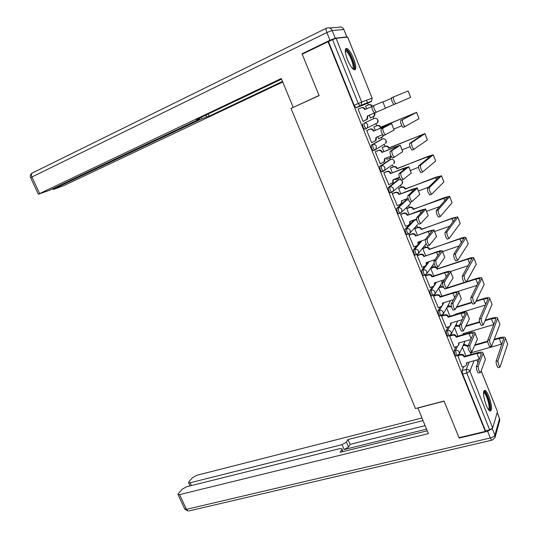 <?xml version="1.0" encoding="UTF-8"?>
<svg xmlns="http://www.w3.org/2000/svg" width="538" height="538" viewBox="0 0 538 538"><rect width="100%" height="100%" fill="white"/><g stroke="black" fill="none" stroke-linecap="round" stroke-linejoin="round"><path stroke-width="0.81" d="M455.935 346.875L454.099 350.803L454.664 354.347L456.116 355.941M448.114 326.99L446.076 330.904L446.621 334.414L448.12 336.055M440.266 306.949L437.993 310.87L438.517 314.34L440.064 316.028M432.418 286.741L429.849 290.681L430.36 294.118L431.94 295.873M424.569 266.357L421.644 270.352L422.135 273.748L423.406 275.664L423.783 275.537M416.795 245.758L413.386 249.874L413.856 253.23L415.175 255.207L415.565 255.073M413.648 220.277L405.06 229.249L405.517 232.564L406.876 234.602L407.286 234.454M405.598 200.318L396.681 208.468L397.111 211.743L398.524 213.848L398.967 213.68M397.488 180.21L388.234 187.533L388.651 190.775L390.111 192.94L391.718 192.416M389.324 159.968L379.727 166.45L380.124 169.645L381.637 171.884L383.264 171.333M381.099 139.577L371.159 145.206L371.536 148.36L373.103 150.674L374.751 150.095M362.525 123.807L362.881 126.914L364.502 129.302L366.196 128.69L364.34 126.296L363.977 123.182L374.213 118.454L363.977 123.182C365.652 122.664 366.903 123.202 367.736 124.809L367.313 127.836L366.196 128.69M353.627 58.555C351.267 52.966 349.014 49.59 346.869 48.427C344.549 48.407 344.757 52.186 347.481 59.758C349.855 65.354 352.101 68.709 354.212 69.839C356.539 69.839 356.344 66.073 353.627 58.555M488.921 396.432C487.549 393.076 486.265 391.059 485.074 390.366C482.66 390.864 483.016 395.76 486.144 405.06C487.515 408.396 488.793 410.407 489.963 411.086C492.384 410.528 492.035 405.639 488.921 396.432M464.597 344.831L464.032 343.412M456.883 325.598L456.278 324.084M449.122 306.236L448.477 304.629M441.301 286.741L440.622 285.046M433.426 267.11L432.713 265.328M425.497 247.339L424.751 245.483M417.515 227.433L416.742 225.509M409.472 207.379L408.678 205.402M406.499 199.975L406.082 198.939M401.368 187.19L400.561 185.166M398.429 179.847L397.932 178.609M393.217 166.854L392.39 164.796M390.299 159.578L389.734 158.172M385 146.37L384.213 144.413M382.108 139.16L381.476 137.58M376.728 125.744L375.981 123.888M373.863 118.602L373.157 116.847M368.389 104.95L367.689 103.215M367.642 103.088L366.499 100.243M481.194 370.85L497.455 411.617L492.727 427.966L489.681 429.815L485.525 430.81L462.653 374.139L462.068 370.561L463.729 366.607M459.022 437.703L485.337 431.415L328.032 41.708L302.208 54.21L319.128 95.603L290.997 108.414L415.444 408.517L444.038 401.066L459.022 437.703M485.525 430.81L485.337 431.415M370.796 101.5L366.64 103.679L356.069 107.788L360.157 105.993L358.268 103.504L332.558 39.678L336.062 38.299L347.703 37.102L372.121 98.138L347.622 37.014M332.558 39.678L328.032 41.708M363.089 121.433L363.654 121.178L363.083 121.42L358.106 109.066L358.678 108.837L358.106 109.066M369.236 115.233L370.393 118.118L370.924 117.876L370.393 118.104M374.468 126.699L373.917 126.894L375.295 130.324M367.313 130.263L366.734 130.465L371.677 142.738L375.618 140.6L375.914 137.466L382.626 134.661M377.844 136.659L378.712 138.817L379.223 138.535L378.685 138.757M382.74 147.298L382.209 147.533L383.836 151.588M375.86 151.46L375.295 151.703L380.205 163.888L380.534 163.666M386.385 157.93L386.963 159.376L387.286 159.161M390.951 167.755L390.44 168.024L392.316 172.698M384.34 172.503L383.796 172.792L388.9 184.709M394.865 179.04L395.383 179.605M399.109 188.058L398.611 188.374L400.736 193.66M392.76 193.391L392.236 193.72L397.246 205.57M407.205 208.226L406.728 208.576L409.088 214.46M401.113 214.124L400.608 214.501L405.558 226.269M415.242 228.246L414.785 228.637L417.387 235.113M409.411 234.716L408.927 235.126L413.816 246.821M423.224 248.126L422.787 248.556L425.619 255.617M417.649 255.153L417.185 255.611L422.021 267.218M431.153 267.87L430.73 268.334L433.796 275.974M425.827 275.443L425.376 275.94L430.171 287.467M433.951 295.591L433.514 296.122L438.262 307.575M442.007 315.591L441.597 316.162L446.298 327.534M449.889 335.517L449.62 336.062L454.28 347.346M457.73 355.49L462.209 367.024M426.863 263.237L427.676 262.12M418.551 243.64L420.541 241.239M373.93 150.331L373.365 150.667M366.129 105.939L365.578 106.121L366.687 108.884M366.109 105.892L365.571 106.107M328.476 41.655L354.165 105.313L356.069 107.788M438.685 288.139L441.913 296.182M446.634 307.931L449.97 316.243M454.529 327.588L457.972 336.169M462.371 347.118L465.921 355.948M373.863 105.468C373.493 107.593 374.293 109.819 376.264 112.146L374.441 112.933C372.464 110.613 371.664 108.387 372.047 106.262L382.854 101.803L385.423 108.259L376.546 112.166M371.812 106.652L364.677 109.517C363.843 107.916 362.592 107.378 360.931 107.909L358.133 109.133M361.112 107.842L361.422 107.714C363.083 107.183 364.334 107.721 365.161 109.322L365.241 109.517M367.79 115.858L367.427 119.113L365.961 120.115M363.063 121.359L366.95 119.335L367.306 116.067L374.509 112.96M382.854 101.803L385.423 108.259M393.412 96.941C393.117 99.059 393.924 101.305 395.834 103.699L393.971 104.5C392.054 102.119 391.247 99.866 391.556 97.755L408.167 90.983L410.649 97.297L396.103 103.726M370.366 118.051L374.152 116.073L374.542 112.967M393.964 104.5L385.477 108.165M391.321 98.34L383.002 101.964M371.899 106.389C371.065 104.937 369.868 104.466 368.322 104.977L365.598 106.174M368.496 104.91L368.786 104.796C370.406 104.278 371.617 104.796 372.424 106.349M374.596 113.094L375.047 112.899L374.609 115.865L373.19 116.833M385.544 134.803L383.466 135.529C381.543 133.263 380.756 131.057 381.112 128.898L389.828 124.305L373.379 131.171L386.472 125.61L391.55 123.632L382.935 128.131C382.585 130.283 383.372 132.496 385.289 134.769L394.105 130.041L391.624 123.599M373.379 131.171L373.298 130.969C372.471 129.376 371.227 128.831 369.559 129.342L370.036 129.107C371.697 128.595 372.942 129.133 373.769 130.727L373.849 130.929M366.748 130.499L370.036 129.107M376.398 137.264L376.075 140.337L374.966 141.218M366.761 130.532L369.559 129.342M394.475 157.257L392.424 157.95C390.554 155.738 389.781 153.545 390.111 151.36L398.436 145.892L381.94 152.462L395.026 147.022L400.185 145.3L391.933 150.62C391.61 152.799 392.384 154.998 394.246 157.21L402.72 151.662L400.252 145.26M381.94 152.462L381.859 152.254C381.032 150.674 379.788 150.129 378.127 150.62L378.577 150.344C380.245 149.853 381.489 150.398 382.31 151.978L382.39 152.18M375.383 151.649L378.577 150.344M384.939 158.515L384.657 161.413L383.708 162.254M380.178 163.814L384.213 161.716L384.455 158.71L391.005 156.06M375.322 151.77L378.127 150.62M335.235 38.191L346.822 36.914L343.869 29.536L332.141 30.498L335.235 38.191L329.976 40.256L302.033 53.793L319.074 95.461L294.293 106.914M293.183 107.264L281.273 78.514L38.312 194.211L49.375 190.338L197.614 119.954L199.571 118.878L198.986 118.387M281.535 79.147L196.464 119.584L199.188 118.851M54.062 188.112L54.345 188.724L53.054 189.437L53.739 189.329L63.632 185.718L282.726 82.018M205.846 115.125L206.592 116.86L209.188 116.168L282.484 81.44M206.592 116.86L201.649 118.864L201.024 117.412M54.345 188.724L201.649 118.864M302.033 53.793L303.533 53.571M208.246 113.982L209.188 116.168M417.844 407.891L428.376 433.635L179.584 494.61L186.43 509.338L490.333 437.972L487.636 431.274L459.17 438.073L444.092 401.187L417.77 408.046M426.513 429.142L344.138 449.553L342.027 444.657L190.17 482.754L191.454 485.545M342.027 444.657L346.418 442.135L348.516 447.017L344.138 449.553M422.962 420.575L348.025 439.526L346.418 442.135M421.9 418.006L196.847 475.269L192.624 477.603L188.878 481.786L188.63 482.754L190.17 482.754M342.733 451.671L341.812 448.719L339.518 448.692L186.599 486.755L182.254 489.163L178.32 493.554L178.044 494.597L179.584 494.61M341.832 449.573L340.151 452.31L427.206 430.824M459.331 437.629L459.17 438.073M487.636 431.274L492.115 428.719M425.067 425.652L350.117 444.381L348.516 447.017M350.117 444.381L348.025 439.526M345.241 50.707L345.806 50.296C349.095 49.341 356.802 68.588 353.284 68.945L352.935 68.951M352.498 68.508C355.201 67.707 349.27 52.22 345.927 51.359L345.261 51.345M354.394 69.9C356.687 67.203 349.66 49.96 345.853 48.992L345.557 48.911M483.501 392.108C485.545 389.573 491.322 405.262 489.802 409.223L488.807 410.037M488.403 409.492L488.901 408.779C490.084 405.746 486.271 393.715 483.864 392.854L483.454 392.76M490.293 410.44C491.745 406.654 487.025 391.772 484.039 390.702L483.924 390.655M402.505 119.887C402.236 122.032 403.029 124.265 404.885 126.598L419.041 118.71L416.567 112.422L400.642 120.667L414.818 113.108L380.312 127.371C379.512 125.825 378.295 125.3 376.674 125.798L373.944 126.955M405.121 126.638L403.023 127.371C401.153 125.051 400.366 122.819 400.642 120.667M380.393 127.573L416.573 112.348L419.041 118.71M373.93 126.928L377.125 125.576C378.739 125.078 379.949 125.603 380.756 127.143L380.837 127.345M378.678 138.75L382.545 136.733L383.117 135.273M401.785 125.764L393.816 129.1M383.46 135.522L381.906 137.345M411.523 142.651C411.281 144.823 412.061 147.049 413.863 149.315L427.394 139.954L424.939 133.706L411.523 142.651L409.66 143.404L423.171 134.312L388.597 148.058C387.797 146.518 386.587 145.993 384.966 146.471L382.236 147.594M414.078 149.362L412 150.068C410.185 147.802 409.405 145.583 409.66 143.404M388.678 148.253L424.912 133.565L427.394 139.954M382.283 147.486L385.396 146.208C387.017 145.731 388.228 146.255 389.021 147.795L389.102 147.99M386.936 159.302L389.667 158.199L391.247 156.518M410.017 146.672L402.094 149.88M391.408 156.793L390.373 157.782M401.657 180.183L401.308 180.196C399.492 178.044 398.732 175.859 399.035 173.646L406.977 167.311L390.433 173.592L403.513 168.286L408.752 166.814L400.864 172.927C400.568 175.139 401.328 177.325 403.137 179.49L411.267 173.122L408.819 166.76M390.433 173.592L390.353 173.391C389.539 171.817 388.295 171.266 386.627 171.736L387.064 171.42C388.732 170.95 389.969 171.501 390.79 173.068L390.87 173.27M384.031 172.624L387.064 171.42M393.412 179.605L393.17 182.342L392.37 183.128M388.638 184.81L392.747 182.678L392.928 179.793L399.465 177.244M383.816 172.846L386.627 171.736M410.494 202.248L410.131 202.275C408.362 200.17 407.616 197.997 407.891 195.758L415.457 188.576L398.873 194.568L411.947 189.383L417.206 187.823L417.259 188.159L409.721 195.065C409.452 197.305 410.198 199.484 411.96 201.589L419.754 194.42L417.32 188.098M398.873 194.568L398.793 194.366C397.972 192.806 396.735 192.248 395.067 192.698L395.484 192.342C397.152 191.891 398.389 192.449 399.203 194.01L399.283 194.211M392.525 193.478L395.484 192.342M397.044 205.644L399.848 204.595L401.207 203.492L401.832 200.553L401.617 203.115L400.945 203.841M401.429 200.923L407.965 198.226M392.256 193.774L395.067 192.698M419.263 224.144L418.887 224.191C417.165 222.133 416.432 219.968 416.681 217.702L423.87 209.685L407.239 215.395L420.312 210.331L425.619 208.932L425.699 209.349L418.51 217.036C418.268 219.302 419.001 221.468 420.716 223.526L428.174 215.563L425.753 209.282M407.239 215.395L407.165 215.193C406.351 213.64 405.114 213.082 403.439 213.512L403.843 213.115C405.511 212.685 406.748 213.243 407.562 214.796L407.636 214.992M400.924 214.198L403.843 213.115M410.185 221.326L409.996 223.741L409.431 224.407M405.383 226.337L408.194 225.314L409.606 224.158L409.7 221.501L416.54 219.013M400.628 214.548L403.439 213.512M420.474 165.233C420.252 167.439 421.019 169.645 422.774 171.864L435.686 161.037L433.245 154.836L420.474 165.233L418.604 165.966L431.456 155.368L396.822 168.596C396.029 167.069 394.825 166.531 393.197 166.995L390.46 168.078M421.234 172.584L420.904 172.584C419.149 170.378 418.382 168.172 418.604 165.966M396.903 168.791L427.838 156.41L433.245 154.836M390.655 167.869L393.608 166.699C395.235 166.235 396.439 166.767 397.232 168.293L397.313 168.488M395.134 179.705L397.864 178.636L399.317 177.298M418.483 167.311L410.312 170.512M399.135 177.621L398.759 178.071M433.272 154.816L435.686 161.037M429.351 187.641C429.156 189.874 429.909 192.073 431.617 194.231L443.917 181.965L441.496 175.812L429.351 187.641L427.481 188.347L439.68 176.269L404.993 188.986C404.206 187.466 402.996 186.928 401.368 187.372L398.631 188.428M430.091 194.917L429.748 194.931C428.033 192.779 427.28 190.58 427.481 188.347M405.074 189.181L436.015 177.15L441.496 175.812M398.88 188.145L401.765 187.036C403.392 186.592 404.596 187.13 405.383 188.65L405.464 188.845M428.779 187.096L418.477 190.997M441.516 175.785L443.917 181.965M438.161 209.874C437.993 212.133 438.732 214.319 440.393 216.431L452.088 202.745L449.687 196.632L438.161 209.874L436.291 210.553L447.851 197.016L413.103 209.235C412.316 207.722 411.113 207.184 409.485 207.607L406.748 208.623M438.873 217.07L438.524 217.11C436.856 214.998 436.116 212.819 436.291 210.553M413.184 209.43L444.139 197.742L449.58 196.276L449.687 196.632M407.017 208.293L409.869 207.231C411.489 206.807 412.693 207.352 413.48 208.858L413.554 209.053M439.869 206.471L426.573 211.34M449.707 196.605L452.088 202.745M427.966 245.873L427.575 245.933C425.901 243.922 425.181 241.77 425.403 239.484L432.222 230.641L428.255 231.562L415.551 236.068L428.618 231.125L433.964 229.887L434.079 230.378L427.239 238.838C427.017 241.132 427.744 243.284 429.405 245.301L436.533 236.552L434.132 230.304M415.551 236.068L415.47 235.866C414.67 234.326 413.433 233.761 411.758 234.171L412.148 233.741C413.816 233.324 415.047 233.889 415.854 235.429L415.935 235.631M409.25 234.77L412.148 233.741M418.477 241.965L417.844 244.83M413.661 246.875L416.479 245.893L417.932 244.676L417.992 242.134L425.363 239.544M408.947 235.173L411.758 234.171M446.903 231.939C446.755 234.225 447.488 236.397 449.102 238.462L460.198 223.371L457.811 217.305L446.903 231.939L445.034 232.591L455.955 217.614L451.893 218.583L421.16 229.336C420.373 227.836 419.169 227.292 417.542 227.695L414.805 228.684M447.596 239.06L447.226 239.114C445.612 237.056 444.879 234.884 445.034 232.591M421.234 229.531L452.196 218.179L457.683 216.881L457.811 217.305M415.087 228.3L417.912 227.292C419.532 226.881 420.736 227.426 421.516 228.926L421.59 229.121M449.882 226.135L434.623 231.535M457.838 217.278L460.198 223.371M436.6 267.433L436.197 267.514C434.57 265.55 433.863 263.412 434.065 261.091L440.521 251.441L436.52 252.241L423.803 256.586L436.856 251.771C439.58 250.863 441.375 250.5 442.249 250.688L442.397 251.259L435.894 260.473C435.699 262.793 436.412 264.931 438.033 266.902L444.832 257.386L442.444 251.179M423.803 256.586L423.722 256.391C422.922 254.857 421.691 254.286 420.017 254.682L420.386 254.212C422.054 253.815 423.292 254.387 424.085 255.92L424.166 256.115M417.501 255.2L420.386 254.212M426.708 262.45L426.17 265.113M421.879 267.265L424.697 266.317L426.204 265.059L426.224 262.611L435.121 259.605M417.199 255.651L420.017 254.682M455.578 253.828C455.451 256.142 456.177 258.307 457.744 260.325L468.255 243.849L465.888 237.83L455.578 253.828L453.702 254.461L464.012 238.065L459.909 238.912L429.156 249.302C428.376 247.81 427.172 247.258 425.545 247.648L422.801 248.596M456.251 260.876L455.868 260.95C454.294 258.939 453.574 256.774 453.702 254.461M429.23 249.491L460.198 238.475C462.996 237.534 464.839 237.157 465.726 237.339L465.888 237.83M423.083 248.179L425.894 247.204C427.522 246.814 428.719 247.366 429.499 248.852L429.573 249.047M459.27 245.9L442.613 251.589M465.908 237.796L468.255 243.849M445.175 288.832L444.758 288.933C443.178 287.01 442.471 284.878 442.653 282.537L448.874 272.564L448.753 272.087L444.718 272.773L431.994 276.962L432.344 276.451L445.047 272.262C447.764 271.394 449.58 271.085 450.481 271.34L450.649 271.979L444.489 281.946C444.314 284.286 445.02 286.418 446.594 288.348L453.07 278.065L450.696 271.892M431.994 276.962L431.92 276.767C431.12 275.241 429.889 274.669 428.214 275.046L428.564 274.535C430.239 274.165 431.469 274.736 432.263 276.256L432.344 276.451M425.699 275.49L428.564 274.535M434.879 282.786L434.448 285.227M430.044 287.507L432.861 286.593L434.408 285.295L434.401 282.941L444.442 279.673M425.397 275.981L428.214 275.046M464.18 275.55C464.086 277.89 464.798 280.049 466.325 282.02L476.251 264.185L473.897 258.206L464.18 275.55L462.31 276.155L472.001 258.375L467.872 259.101L437.091 269.128C436.325 267.642 435.121 267.083 433.493 267.453L430.743 268.375M464.832 282.524L464.449 282.618C462.915 280.654 462.203 278.502 462.31 276.155M437.172 269.316L437.495 268.832L468.147 258.63C470.945 257.722 472.801 257.393 473.716 257.648L473.897 258.206M431.025 267.911L433.823 266.976C435.45 266.606 436.648 267.164 437.421 268.644L437.495 268.832M468.242 265.671L450.669 271.455M473.917 258.166L476.251 264.185M453.682 310.07L453.252 310.197C451.718 308.314 451.026 306.189 451.18 303.822L457.071 293.116L456.923 292.585L452.861 293.149L440.131 297.191L440.454 296.646L453.171 292.611C455.894 291.771 457.717 291.515 458.645 291.838L458.847 292.558L453.016 303.25C452.868 305.618 453.561 307.743 455.094 309.632L461.254 298.59L458.894 292.464M440.131 297.191L440.05 296.996C439.257 295.483 438.026 294.905 436.352 295.261L436.688 294.716C438.356 294.36 439.586 294.938 440.38 296.451L440.454 296.646M433.83 295.631L436.688 294.716M442.996 302.981L442.68 305.16M438.147 307.608L440.972 306.727L442.545 305.389L442.512 303.129L453.447 299.7M433.534 296.162L436.352 295.261M472.72 297.104C472.646 299.478 473.353 301.623 474.839 303.546L484.187 284.367L481.853 278.435L472.72 297.104L470.851 297.689L480.091 278.993L479.936 278.529L475.78 279.148L445.04 288.96M473.353 304.01L472.956 304.125C471.47 302.208 470.763 300.063 470.851 297.689M476.924 285.402L456.93 291.744M443.588 287.312L441.382 287.131L438.793 287.964M439.116 287.447L443.265 286.566M447.219 287.884L464.213 282.43M466.897 281.569L476.036 278.637C478.84 277.769 480.71 277.494 481.644 277.81L481.853 278.435M481.873 278.395L484.187 284.367M462.108 331.173L461.685 331.294C460.192 329.451 459.506 327.333 459.64 324.945L465.209 313.519L465.034 312.928L460.945 313.385L448.201 317.272L448.517 316.694L461.234 312.807C463.964 312.006 465.8 311.798 466.749 312.188L466.984 312.981L461.476 324.394C461.348 326.788 462.034 328.906 463.527 330.756L469.371 318.973L467.024 312.881M448.201 317.272L448.127 317.084C447.34 315.577 446.11 314.992 444.435 315.329L444.751 314.75C446.426 314.414 447.65 314.992 448.436 316.499L448.517 316.694M441.9 315.631L444.751 314.75M451.046 323.029L450.817 324.965M446.19 327.561L449.015 326.721L450.629 325.342L450.575 323.17L462.216 319.659M441.611 316.196L444.435 315.329M481.201 318.496C481.147 320.89 481.84 323.035 483.285 324.918L492.075 304.414L489.755 298.516L481.201 318.496L479.324 319.061L487.993 299.061L487.818 298.55L483.628 299.047L476.211 301.341M481.799 325.356L481.409 325.47C479.957 323.594 479.264 321.455 479.324 319.061M455.309 314.616L455.182 314.279L485.39 305.053M471.927 302.659L456.627 307.386M451.469 306.889L449.217 306.66L446.944 307.366M447.253 306.821L451.268 306.129M456.917 306.835L471.739 302.255M476.466 300.796L483.87 298.503C486.675 297.669 488.558 297.447 489.513 297.83L489.755 298.516M455.632 314.145L455.706 314.495M489.768 298.476L492.075 304.414M470.468 352.121L470.057 352.242C468.605 350.433 467.925 348.321 468.033 345.907L473.285 333.775L473.09 333.13L468.975 333.479L456.217 337.212L456.513 336.593L469.244 332.861C471.974 332.094 473.83 331.939 474.798 332.397L475.061 333.257L469.876 345.383C469.775 347.797 470.447 349.908 471.9 351.717L477.428 339.202L475.101 333.15M456.217 337.212L456.143 337.023C455.356 335.524 454.133 334.939 452.458 335.261L452.761 334.643C454.428 334.327 455.659 334.912 456.439 336.405L456.513 336.593M450.037 335.45L452.761 334.643M459.042 342.928L458.88 344.643M454.18 347.38L457.004 346.566L458.645 345.154L458.571 343.069L470.797 339.525M449.627 336.089L452.458 335.261M489.607 339.727C489.58 342.148 490.266 344.28 491.671 346.122L499.896 324.313L497.596 318.456L489.607 339.727L487.731 340.265L495.834 318.98L495.639 318.422L491.423 318.812L485.404 320.601M490.172 346.553L489.795 346.66C488.383 344.818 487.697 342.686 487.731 340.265M463.198 334.636L462.942 333.654L493.689 324.616M479.728 322.289L465.915 326.391M459.6 326.519L456.997 326.062L454.993 326.66M455.282 326.082L457.287 325.483L459.526 325.719M466.19 325.806L479.593 321.818M485.646 320.023L491.651 318.234C494.456 317.433 496.352 317.259 497.334 317.709L497.596 318.456M463.386 333.52L463.44 334.562M497.61 318.415L499.896 324.313M478.773 372.921L478.369 373.029C476.95 371.26 476.285 369.155 476.372 366.714L481.302 353.883L481.086 353.184L476.937 353.426L464.18 357.01L464.462 356.358L477.199 352.773C479.93 352.04 481.792 351.933 482.788 352.451L483.077 353.385L478.208 366.21C478.127 368.651 478.8 370.756 480.212 372.531L480.656 372.323L485.431 359.29L483.117 353.271M464.18 357.01L464.099 356.822C463.326 355.336 462.095 354.744 460.42 355.046L460.71 354.394C462.377 354.091 463.608 354.683 464.381 356.169L464.462 356.358M458.564 355.006L460.71 354.394M466.977 362.693L466.607 364.838L466.513 362.82L479.224 359.297M462.108 367.05L464.94 366.27L466.607 364.838M457.596 355.847L460.42 355.046M497.959 360.796C497.953 363.244 498.632 365.369 499.997 367.172L507.67 344.071L505.384 338.261L497.959 360.796L496.083 361.307L503.615 338.765L503.407 338.153L499.163 338.436L494.294 339.828M498.491 367.582L498.121 367.683C496.742 365.88 496.063 363.755 496.083 361.307M470.831 354.562L470.649 352.888L501.436 344.192L499.163 338.436M487.724 341.704L474.886 345.369M467.939 346.398L464.724 345.329L462.942 345.84M463.218 345.228L464.993 344.717L468.127 345.692M475.141 344.757L487.67 341.173M494.516 339.216L499.372 337.824C502.183 337.057 504.093 336.929 505.095 337.447L505.384 338.261M471.086 352.767L470.858 354.555M505.397 338.214L507.67 344.071M501.84 344.085L501.436 344.192M457.569 355.544L456.137 353.93L455.565 350.386L457.401 346.418M454.099 350.803L455.565 350.386C457.246 350.077 458.477 350.668 459.264 352.168L459.27 354.051L465.02 341.2M449.573 335.645L448.087 333.977L447.542 330.473L449.607 326.458M446.076 330.904L447.542 330.473C449.217 330.144 450.454 330.736 451.241 332.242L450.851 334.797M441.516 315.598L439.983 313.883L439.452 310.413L441.846 306.263M437.993 310.87L439.452 310.413C441.133 310.07 442.37 310.655 443.164 312.168L443.124 314.212L442.323 315.174M433.399 295.409L431.826 293.647L431.308 290.211L436.446 282.275M429.849 290.681L431.308 290.211C432.989 289.847 434.227 290.426 435.027 291.952L434.96 294.091L433.52 295.362M434.112 263.338L426.735 273.822L424.872 275.174L423.601 273.257L423.11 269.861L429.102 261.643M421.644 270.352L423.11 269.861C424.785 269.477 426.022 270.056 426.829 271.589L426.735 273.822L423.406 275.664M417.004 254.595L416.634 254.703L415.323 252.726L414.845 249.363L421.953 240.742M413.386 249.874L414.845 249.363C416.52 248.966 417.764 249.538 418.571 251.078L418.443 253.405L416.97 254.635M408.725 233.963L408.342 234.077L406.977 232.039L406.52 228.717L415.074 219.766M405.06 229.249L406.52 228.717C408.201 228.3 409.438 228.865 410.252 230.419L410.09 232.853L408.665 234.03M400.393 213.176L399.983 213.304L398.577 211.199L398.14 207.924L407.017 199.786M396.681 208.468L398.14 207.924C399.815 207.48 401.059 208.045 401.873 209.605L401.671 212.147L400.292 213.27M392.02 192.227L391.57 192.382L390.111 190.21L389.694 186.968L398.772 179.712L397.374 180.257M388.234 187.533L389.694 186.968C391.368 186.511 392.612 187.069 393.433 188.643L393.184 191.293L391.866 192.355M392.41 164.776L383.372 171.292L381.583 169.06L381.186 165.865L390.736 159.403M379.727 166.45L381.186 165.865C382.854 165.388 384.105 165.939 384.932 167.52L384.63 170.297L381.637 171.884M384.724 143.955L374.818 150.068L372.995 147.762L372.612 144.601L382.505 138.999M371.159 145.206L372.612 144.601C374.287 144.103 375.537 144.648 376.365 146.242L376.008 149.14L373.103 150.674M462.068 370.561L466.211 369.424L469.217 362.074M474.079 360.722L469.909 371.22L492.727 427.966M497.455 411.617L481.174 370.911M477.899 362.726L476.796 359.969M370.588 101.944L360.157 105.993L361.2 105.206L371.597 101.191L370.588 101.944M336.062 38.299L361.691 102.045L372.081 98.151L371.597 101.191L372.121 98.151M451.14 323.499L451.443 322.908M443.083 304.125L443.911 302.692M413.46 220.345L416.681 219.807M405.444 200.371L408.476 199.753M389.243 160.001L390.642 159.436C392.256 158.972 393.46 159.497 394.246 161.017L393.95 163.686C394.791 162.382 394.67 161.165 393.587 160.035M381.052 139.598L382.457 139.019C384.065 138.535 385.269 139.053 386.062 140.586L385.706 143.37C386.593 142.113 386.533 140.902 385.531 139.725M376.519 123.35L377.407 122.92L377.824 120.008C377.024 118.468 375.82 117.95 374.213 118.454M400.931 184.857L402.121 183.861L402.37 181.306L401.489 180.129M400.77 179.719L398.772 179.712M409.304 204.796L410.238 203.902L410.615 202.093M417.582 224.581L410.09 232.853L406.876 234.602M425.76 244.225L426.136 243.801M425.255 239.961L424.812 239.74L425.255 239.935M433.836 263.728L434.119 263.364M434.227 260.863L433.668 260.096M441.832 283.109L442.068 280.446M449.741 302.356L450.111 300.749M457.569 321.495L451.227 334.199L449.237 335.725L447.764 336.163M354.165 105.313L361.691 102.045L361.2 105.206L355.84 107.775M462.653 374.139L466.802 373.002L466.211 369.424C467.899 369.129 469.129 369.727 469.909 371.22L466.802 373.002L489.681 429.815M364.677 109.517L365.161 109.322M367.393 116.275L367.871 116.06M410.622 97.317L408.134 90.976M381.112 128.898L382.935 128.131M373.298 130.969L373.769 130.727M386.022 125.838L386.19 126.255M375.995 137.674L376.459 137.419M391.55 123.632L394.105 130.041M390.111 151.36L391.933 150.62M381.859 152.254L382.31 151.978M394.596 147.298L394.973 148.239M384.535 158.912L384.979 158.616M400.185 145.3L402.72 151.662M329.976 40.256L326.869 32.549L31.924 176.995C31.083 174.85 31.285 173.478 32.536 172.886L326.223 28.285M329.498 27.949L338.415 27.303C340.823 26.423 342.645 27.169 343.869 29.536L346.889 36.907M30.693 177.829L31.924 176.995L39.597 193.505M326.869 32.549L332.141 30.498C330.857 28.023 328.96 27.25 326.465 28.164C325.766 28.48 325.9 29.946 326.869 32.549M492.243 428.611L494.893 435.181L499.526 418.577L497.159 412.646M178.044 494.597L184.884 509.291L188.239 511.087L186.43 509.338L184.742 508.988M492.223 440.124L494.994 437.562L494.893 435.181C494.335 436.352 492.815 437.286 490.333 437.972L491.772 440.212L189.087 510.885M497.186 412.552L499.338 417.925L499.62 420.877L495.081 437.239M380.756 127.143L380.312 127.371M411.093 115.132L410.911 114.688M377.125 125.576L376.674 125.798M389.021 147.795L388.597 148.058M419.627 136.78L419.23 135.764M385.396 146.208L384.966 146.471M399.035 173.646L400.864 172.927M390.353 173.391L390.79 173.068M403.103 168.596L403.688 170.055M393.009 179.995L393.439 179.665M408.752 166.814L411.267 173.122M407.891 195.758L409.721 195.065M398.793 194.366L399.203 194.01M411.55 189.739L412.337 191.71M417.259 188.159L419.754 194.42M416.681 217.702L418.51 217.036M407.165 215.193L407.562 214.796M419.936 210.728L420.924 213.196M409.781 221.703L410.111 221.353M425.699 209.349L428.174 215.563M397.232 168.293L396.822 168.596M428.107 158.273L427.481 156.699M393.608 166.699L393.197 166.995M405.383 188.65L404.993 188.986M436.52 179.605L435.679 177.473M401.765 187.036L401.368 187.372M413.48 208.858L413.103 209.235M444.865 200.775L443.816 198.098M409.869 207.231L409.485 207.607M425.403 239.484L427.239 238.838M415.47 235.866L415.854 235.429M428.255 231.562L429.445 234.528M434.079 230.378L436.533 236.552M421.516 228.926L421.16 229.336M453.157 221.791L451.893 218.583M417.912 227.292L417.542 227.695M434.065 261.091L435.894 260.473M423.722 256.391L424.085 255.92M436.52 252.241L437.898 255.691M442.397 251.259L444.832 257.386M429.499 248.852L429.156 249.302M461.382 242.651L459.909 238.912M425.894 247.204L425.545 247.648M442.653 282.537L444.489 281.946M431.92 276.767L432.263 276.256M444.718 272.773L446.291 276.707M450.649 271.979L453.07 278.065M437.421 268.644L437.091 269.128M469.553 263.358L467.872 259.101M433.823 266.976L433.493 267.453M451.18 303.822L453.016 303.25M440.05 296.996L440.38 296.451M452.861 293.149L454.623 297.561M458.847 292.558L461.254 298.59M477.657 283.916L475.78 279.148M441.698 286.613L441.382 287.131M459.64 324.945L461.476 324.394M448.127 317.084L448.436 316.499M460.945 313.385L462.895 318.261M466.984 312.981L469.371 318.973M485.706 304.326L483.628 299.047M449.519 306.115L449.217 306.66M468.033 345.907L469.876 345.383M456.143 337.023L456.439 336.405M468.975 333.479L471.106 338.812M475.061 333.257L477.428 339.202M493.702 324.582L491.423 318.812M457.287 325.483L456.997 326.062M476.372 366.714L478.208 366.21M464.099 356.822L464.381 356.169M476.937 353.426L479.25 359.209M483.077 353.385L485.431 359.29M464.993 344.717L464.724 345.329M345.752 48.958L346.869 48.427M364.502 129.302L377.407 122.92C378.335 121.689 378.328 120.465 377.373 119.248M390.111 192.94L393.184 191.293L402.121 183.861C402.935 182.49 402.74 181.266 401.543 180.176M398.524 213.848L401.671 212.147L410.238 203.902L410.662 202.08M415.175 255.207L418.443 253.405L426.116 243.768M431.584 295.974L434.96 294.091L442.088 282.699L442.122 280.426M439.707 316.136L443.124 314.212L449.902 302.067L450.145 300.735M455.773 356.042L457.239 355.625L459.27 354.051M434.26 260.816L433.722 260.076M477.926 362.673L476.836 359.956M376.264 112.146L374.441 112.933M366.95 119.335L367.427 119.113M395.834 103.699L393.971 104.5M374.609 115.865L374.152 116.073M385.289 134.769L383.466 135.529M375.618 140.6L376.075 140.337M394.246 157.21L392.424 157.95M384.213 161.716L384.657 161.413M38.312 194.211L30.653 177.742C29.92 175.899 30.35 174.399 31.93 173.249M343.937 29.536L343.54 28.87M199.295 118.239L199.531 118.784M53.054 189.437L52.731 188.744M499.762 420.232L499.553 418.43M341.993 449.143L343.049 451.59M188.63 482.754L190.075 485.888M345.288 51.661L345.927 51.359M483.447 392.962L483.864 392.854M404.885 126.598L403.023 127.371M382.982 136.491L382.545 136.733M413.863 149.315L412 150.068M391.287 156.968L390.87 157.251M403.137 179.49L401.308 180.196M392.747 182.678L393.17 182.342M411.96 201.589L410.131 202.275M401.207 203.492L401.617 203.115M420.716 223.526L418.887 224.191M409.606 224.158L409.996 223.741M422.774 171.864L420.904 172.584M431.617 194.231L429.748 194.931M440.393 216.431L438.524 217.11M429.405 245.301L427.575 245.933M417.932 244.676L418.308 244.225M449.102 238.462L447.226 239.114M438.033 266.902L436.197 267.514M426.204 265.059L426.56 264.568M440.521 251.441L440.662 251.797M457.744 260.325L455.868 260.95M464.139 238.408L464.012 238.065M446.594 288.348L444.758 288.933M434.408 285.295L434.744 284.763M448.753 272.087L448.914 272.497M466.325 282.02L464.449 282.618M472.156 258.758L472.001 258.375M455.094 309.632L453.252 310.197M442.545 305.389L442.868 304.824M456.923 292.585L457.105 293.042M474.839 303.546L472.956 304.125M480.104 278.966L479.936 278.529M463.527 330.756L461.685 331.294M450.629 325.342L450.931 324.744M465.034 312.928L465.242 313.439M483.285 324.918L481.409 325.47M488.006 299.027L487.818 298.55M471.9 351.717L470.057 352.242M458.645 345.154L458.941 344.522M473.09 333.13L473.312 333.688M491.671 346.122L489.795 346.66M495.841 318.947L495.639 318.422M480.212 372.531L478.369 373.029M481.086 353.184L481.328 353.796M499.997 367.172L498.121 367.683M503.629 338.725L503.407 338.153"/></g></svg>
